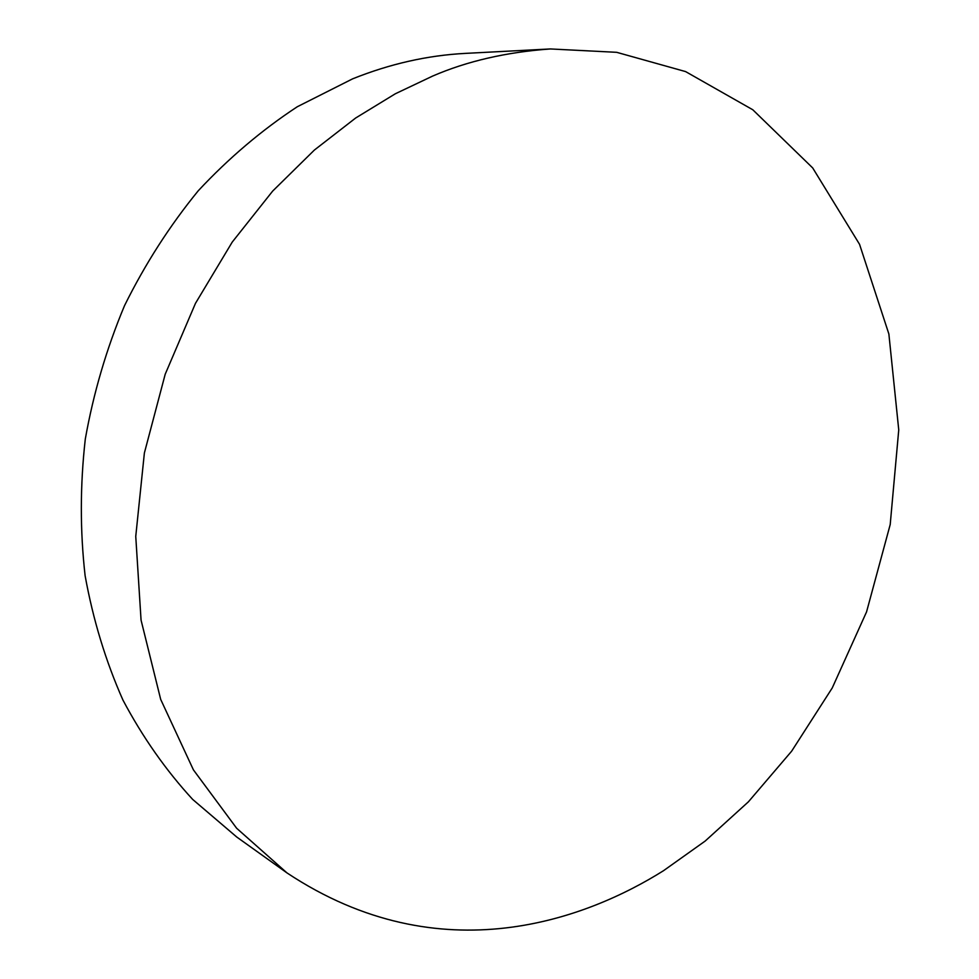 <?xml version="1.0" encoding="UTF-8"?>
<svg xmlns="http://www.w3.org/2000/svg" width="979" height="979" viewBox="0 0 979 979"><rect width="100%" height="100%" fill="white"/><g stroke="black" fill="none" stroke-linecap="round" stroke-linejoin="round"><path stroke-width="1.47" d="M432.657 76.068C467.118 61.151 506.339 52.12 550.345 48.95L616.66 52.315L685.594 71.589L752.802 109.77L812.705 167.947L859.55 244.322L888.871 333.986L898.746 429.891L890.205 524.56L866.562 611.875L832.248 687.943L791.632 751.199L748.384 801.838L705.125 841.096L663.554 870.674C588.391 917.898 441.737 975.573 286.982 872.913L236.624 828.234L193.401 769.849L160.691 699.398L141.062 620.123L135.751 536.394L144.378 453.008L165.194 374.259L195.482 303.331L232.243 242.07L272.664 191.089L314.394 150.044L355.671 118.006L395.345 93.764L432.657 76.068M550.345 48.95L465.49 53.38C427.688 55.338 390.058 63.831 352.611 78.846L297.31 106.735C261.76 130.097 228.743 158.096 198.284 190.734C169.71 225.708 145.125 264.012 124.529 305.632C106.527 348.671 93.446 393.154 85.295 439.081C80.082 485.254 80.021 530.789 85.112 575.689C93.066 619.658 105.671 661.106 122.926 700.034C142.567 737.065 165.818 770.204 192.679 799.427L236.722 837.008L286.982 872.913"/></g></svg>
